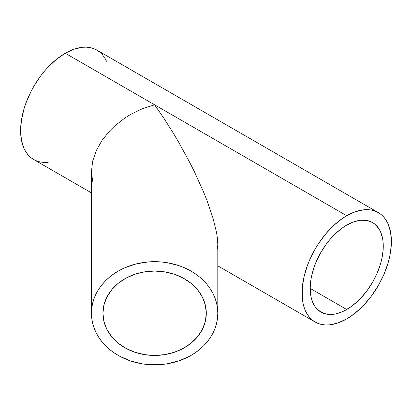 <?xml version="1.0" encoding="UTF-8"?>
<svg xmlns="http://www.w3.org/2000/svg" width="412" height="412" viewBox="0 0 412 412"><rect width="100%" height="100%" fill="white"/><g stroke="black" fill="none" stroke-linecap="round" stroke-linejoin="round"><path stroke-width="0.62" d="M206.304 313.249A51.68 42.199 0 0 1 154.624 355.448A51.68 42.199 0 0 1 102.943 313.249A51.68 42.199 0 0 1 154.624 271.055A51.68 42.199 0 0 1 206.304 313.249L205.31 321.484L202.369 329.399L197.595 336.697L191.168 343.088L183.335 348.336L174.4 352.234L164.707 354.639L154.624 355.448L144.54 354.639L134.848 352.234L125.912 348.336L118.079 343.088L111.652 336.697L106.878 329.399L103.937 321.484L102.943 313.249L103.937 305.019L106.878 297.103L111.652 289.806L118.079 283.415L125.912 278.167L134.848 274.263L144.54 271.863L154.624 271.055L164.707 271.863L174.4 274.263L183.335 278.167L191.168 283.415L197.595 289.806L202.369 297.103L205.31 305.019L206.304 313.249M217.804 313.249L217.804 244.465L217.5 238.986L216.588 232.708L212.994 218.02L207.154 200.963L203.461 191.75L194.706 172.391L189.726 162.436L178.803 142.444L172.963 132.602L163.894 118.296L154.624 104.818L142.3 108.753L130.444 114.526L124.841 118.028L114.541 126.108L109.947 130.609L102.094 140.307L96.254 150.622L92.659 161.159L91.443 171.51L91.443 313.249A63.18 51.588 0 0 1 154.624 261.666A63.18 51.588 0 0 1 217.804 313.249A63.18 51.588 0 0 1 154.624 364.836A63.18 51.588 0 0 1 91.443 313.249L91.443 171.51L92.659 161.159L96.254 150.622L102.094 140.307L109.947 130.609L114.541 126.108L124.841 118.028L130.444 114.526L142.3 108.753L154.624 104.818L163.894 118.296L172.963 132.602L178.803 142.444L189.726 162.436L194.706 172.391L203.461 191.75L207.154 200.963L212.994 218.02L216.588 232.708L217.5 238.986L217.804 244.465L217.804 313.249L217.5 308.197L216.588 303.186L215.085 298.278L212.994 293.509L210.341 288.936L207.154 284.589L203.461 280.526L199.3 276.771L194.706 273.372L189.726 270.36L184.406 267.754L178.803 265.591L166.948 262.655L160.819 261.914L148.433 261.914L136.284 263.886L124.841 267.754L119.521 270.36L114.541 273.372L109.947 276.771L105.786 280.526L102.094 284.589L98.906 288.936L96.254 293.509L94.163 298.278L92.659 303.186L91.747 308.197L91.443 313.249L91.747 318.306L92.659 323.317L94.163 328.225L96.254 332.994L98.906 337.567L102.094 341.909L105.786 345.977L109.947 349.726L114.541 353.125L119.521 356.143L130.444 360.912L142.3 363.848L148.433 364.589L160.819 364.589L166.948 363.848L178.803 360.912L189.726 356.143L194.706 353.125L199.3 349.726L203.461 345.977L207.154 341.909L210.341 337.567L212.994 332.994L215.085 328.225L216.588 323.317L217.5 318.306L217.804 313.249M346.724 225.112A51.68 29.839 -60 0 1 372.566 222.552A51.68 29.839 -60 0 1 380.487 263.968A51.68 29.839 -60 0 1 346.724 309.51L310.179 288.41L346.724 309.51A51.68 29.839 -60 0 1 320.886 312.069A51.68 29.839 -60 0 1 312.966 270.653A51.68 29.839 -60 0 1 346.724 225.112L353.857 221.81L360.711 220.25L367.03 220.502L372.566 222.552L374.977 224.231L378.952 228.809L380.487 231.668L382.568 238.383L383.093 242.179L383.093 250.45L381.697 259.369L380.487 263.968L377.109 273.213L372.566 282.23L367.03 290.676L360.711 298.221L357.333 301.569L350.308 307.239L343.144 311.374L336.115 313.815L332.742 314.371L326.422 314.119L320.886 312.069L316.339 308.3L314.495 305.812L311.755 299.751L310.885 296.238L310.179 288.41L310.885 279.774L311.755 275.252L314.495 266.028L316.339 261.409L320.886 252.391L326.422 243.945L329.497 240.042L336.115 233.053L343.144 227.383L346.724 225.112M106.548 61.244L104.674 57.752L102.418 54.714L99.807 52.154L96.866 50.099A63.18 36.477 120 0 0 65.276 53.23L346.724 215.723A63.18 36.477 -60 0 1 378.314 212.597A63.18 36.477 -60 0 1 388.001 263.222A63.18 36.477 -60 0 1 346.724 318.898A63.18 36.477 -60 0 1 315.134 322.024A63.18 36.477 -60 0 1 305.452 271.4A63.18 36.477 -60 0 1 346.724 215.723L65.276 53.23A63.18 36.477 120 0 0 23.999 108.907A63.18 36.477 120 0 0 33.686 159.532L36.936 161.056L40.453 162.04L44.213 162.472L48.178 162.349M92.659 181.285L91.443 171.51L92.659 181.285M346.724 318.898L351.106 316.122L359.691 309.191L363.822 305.101L371.547 295.873L378.314 285.552L383.871 274.526L388.001 263.222L389.474 257.603L390.54 252.077L391.4 241.52L390.54 231.951L388.001 223.742L386.126 220.245L383.871 217.206L381.26 214.647L378.314 212.597L375.064 211.073L371.547 210.089L367.787 209.657L363.822 209.78L355.443 211.686L346.724 215.723L342.346 218.499L333.756 225.431L325.665 233.975L318.383 243.796L315.134 249.075L309.582 260.096L307.326 265.74L303.974 277.019L302.264 287.921L302.264 298.036L302.908 302.671L303.974 306.966L305.452 310.88L307.326 314.377L309.582 317.415L312.193 319.975L315.134 322.024L318.383 323.549L321.906 324.532L325.665 324.965L329.631 324.841L338.01 322.936L346.724 318.898M378.314 212.597L96.866 50.099L93.617 48.58L90.094 47.596L86.335 47.164L82.369 47.287L73.99 49.188L65.276 53.23L56.557 59.256L48.178 67.027L44.213 71.482L40.453 76.256L33.686 86.577L30.74 92.031L25.874 103.247L23.999 108.907L21.46 120.052L20.6 130.609L21.46 140.178L23.999 148.387L25.874 151.884L28.129 154.922L30.74 157.482L33.686 159.532L91.443 192.878M217.5 249.095L217.804 244.465M315.134 322.024L217.804 265.833"/></g></svg>
